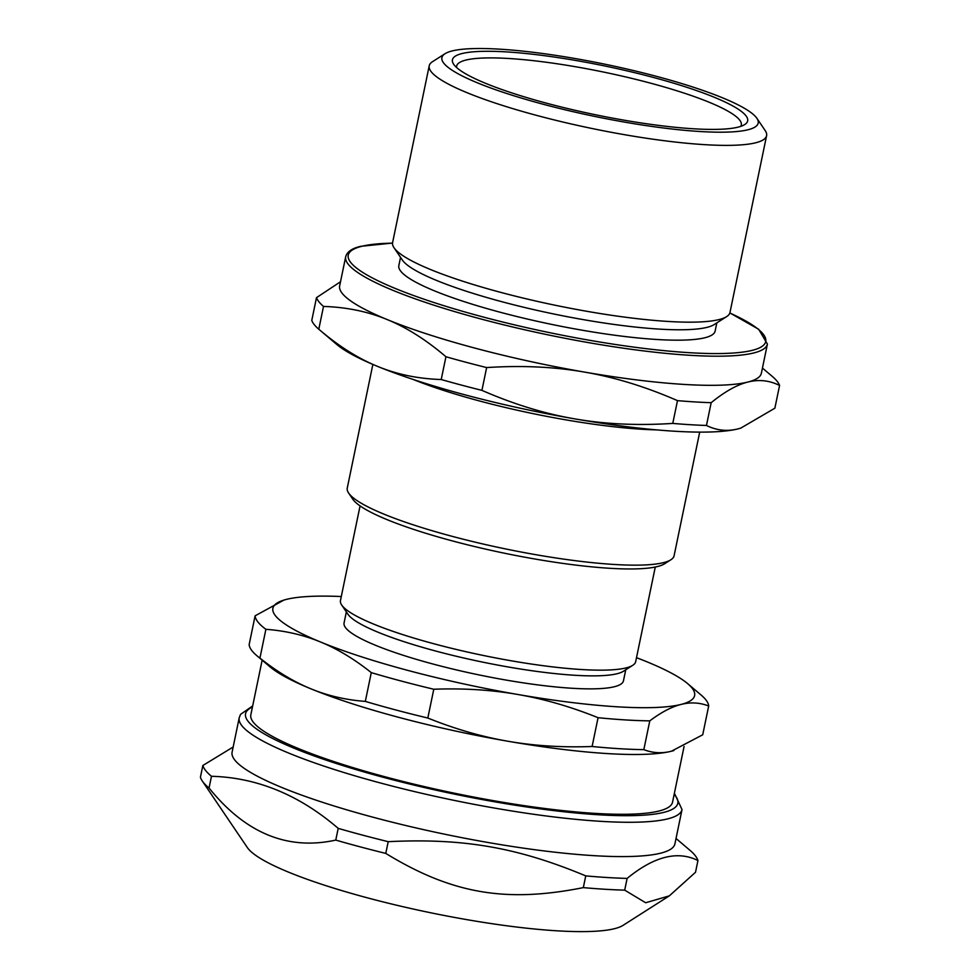 <?xml version="1.0" encoding="UTF-8"?>
<svg xmlns="http://www.w3.org/2000/svg" width="980" height="980" viewBox="0 0 980 980"><rect width="100%" height="100%" fill="white"/><g stroke="black" fill="none" stroke-linecap="round" stroke-linejoin="round"><path stroke-width="1.47" d="M456.607 67.51A145.346 23.937 -168.3 0 1 456.643 66.076A145.346 23.937 -168.3 0 1 603.827 72.116A145.346 23.937 -168.3 0 1 741.309 125.024A145.346 23.937 -168.3 0 1 740.77 126.359M262.15 660.165L250.831 714.837A215.331 35.464 11.7 0 0 368.088 772.093A215.331 35.464 11.7 0 0 595.264 813.4A215.331 35.464 11.7 0 0 672.55 802.167L684.077 746.478M682.019 809.554L674.914 843.866A226.098 37.228 -168.3 0 1 467.656 838.782A226.098 37.228 -168.3 0 1 234.869 760.149A226.098 37.228 -168.3 0 1 232.101 752.162L239.206 717.85A226.098 37.228 11.7 0 0 241.974 725.825A226.098 37.228 11.7 0 0 474.773 804.47A226.098 37.228 11.7 0 0 682.019 809.554L674.399 793.261M211.472 776.283C257.054 777.532 299.292 794.89 338.198 828.37L335.773 840.093C287.753 850.652 245.502 833.282 209.046 788.018L211.472 776.283A253.024 41.662 -168.3 0 1 205.739 770.648A253.024 41.662 -168.3 0 1 202.848 765.503L200.422 777.226A253.024 41.662 -168.3 0 0 202.272 780.974A253.024 41.662 -168.3 0 0 203.301 782.383A253.024 41.662 -168.3 0 0 209.046 788.018M583.321 887.623C505.754 903.095 451.78 893.748 385.777 853.409L388.202 841.673C463.332 837.998 517.293 847.345 585.746 875.887L583.321 887.623A253.024 41.662 -168.3 0 0 624.701 890.146L627.127 878.411C654.077 856.348 677.67 850.395 697.944 860.55L695.518 872.274L669.328 895.867L645.661 902.752L624.701 890.146M233.167 747.005L202.848 765.503M676.029 838.476L690.018 850.346A253.024 41.662 -168.3 0 1 697.944 860.55M627.127 878.411A253.024 41.662 -168.3 0 1 585.746 875.887M385.777 853.409A253.024 41.662 -168.3 0 1 335.773 840.093M388.202 841.673A253.024 41.662 -168.3 0 1 338.198 828.37M669.328 895.867L623.047 925.353A194.567 32.046 -168.3 0 1 432.474 913.139A194.567 32.046 -168.3 0 1 248.136 848.619A194.567 32.046 -168.3 0 1 247.34 847.541L202.272 780.974M655.277 567.028L635.677 661.672A150.736 24.819 -168.3 0 1 632.761 665.31A150.736 24.819 -168.3 0 1 581.569 669.536A150.736 24.819 -168.3 0 1 433.871 643.762A150.736 24.819 -168.3 0 1 341.702 605.028A150.736 24.819 -168.3 0 1 340.464 600.544L360.064 505.901M283.93 600.079L255.106 615.82L249.153 644.607A231.488 38.122 -168.3 0 0 256.711 655.559A231.488 38.122 -168.3 0 0 259.933 658.095L265.886 629.307C285.339 630.753 303.531 634.967 320.448 641.961C337.377 648.883 354.319 659.099 371.285 672.623L365.32 701.398C345.866 699.953 327.675 695.739 310.758 688.756C293.829 681.823 276.887 671.606 259.933 658.095M636.498 657.678A215.331 35.464 -168.3 0 1 647.07 661.855A215.331 35.464 -168.3 0 1 687.691 683.673A215.331 35.464 -168.3 0 1 681.1 704.424C690.569 702.011 699.757 702.538 708.687 706.004L702.721 734.78L671.41 751.219C661.941 753.632 652.754 753.106 643.823 749.639L649.789 720.864C661.218 712.252 671.655 706.776 681.1 704.424A215.331 35.464 -168.3 0 1 517.783 694.477C544.182 699.01 570.936 706.752 598.07 717.703L592.104 746.49C562.471 747.605 534.468 745.866 508.093 741.272C481.707 736.727 454.953 728.985 427.819 718.034L433.785 689.246C463.418 688.132 491.421 689.871 517.783 694.477A215.331 35.464 -168.3 0 1 320.448 641.961A215.331 35.464 -168.3 0 1 283.992 600.066A215.331 35.464 -168.3 0 1 286.417 599.393A215.331 35.464 -168.3 0 1 341.297 596.538M673.909 750.533A215.331 35.464 -168.3 0 1 673.848 750.545A215.331 35.464 -168.3 0 1 671.41 751.219A215.331 35.464 -168.3 0 1 607.649 753.596A215.331 35.464 -168.3 0 1 508.093 741.272A215.331 35.464 -168.3 0 1 310.758 688.756A215.331 35.464 -168.3 0 1 270.137 666.939L256.711 655.559M643.823 749.639A231.488 38.122 -168.3 0 1 592.104 746.49M427.819 718.034A231.488 38.122 -168.3 0 1 365.32 701.398M687.691 683.673L701.129 695.053A231.488 38.122 -168.3 0 1 708.687 706.004M649.789 720.864A231.488 38.122 -168.3 0 1 598.07 717.703M433.785 689.246A231.488 38.122 -168.3 0 1 371.285 672.623M632.761 665.31L623.39 671.276A142.663 23.495 -168.3 0 1 574.954 675.281A142.663 23.495 -168.3 0 1 435.157 650.892A142.663 23.495 -168.3 0 1 347.925 614.227L341.702 605.028M625.755 669.769L623.452 680.831A142.663 23.495 -168.3 0 1 572.259 688.279A142.663 23.495 -168.3 0 1 421.755 660.912A142.663 23.495 -168.3 0 1 344.066 622.974L346.357 611.912M265.886 629.307A231.488 38.122 -168.3 0 1 255.106 615.82M340.513 281.75L316.491 297.651L311.775 320.435A236.866 39.004 -168.3 0 0 318.794 329.219L323.51 306.434C346.565 307.157 367.806 311.542 387.21 319.578C406.639 327.504 426.214 339.901 445.937 356.745L441.221 379.53C418.166 378.795 396.925 374.409 377.521 366.373C358.092 358.46 338.517 346.062 318.794 329.219L336.899 344.568A215.331 35.464 -168.3 0 0 377.521 366.373A215.331 35.464 -168.3 0 0 574.856 418.889C544.574 413.707 513.594 404.201 481.927 390.359L486.644 367.574C521.654 365.295 554.288 366.802 584.546 372.094C614.827 377.288 645.808 386.794 677.486 400.636L672.77 423.409C637.747 425.7 605.113 424.193 574.856 418.889A215.331 35.464 -168.3 0 0 738.173 428.848C727.307 431.641 716.735 430.514 706.458 425.467L711.174 402.682C724.796 391.608 737.021 384.736 747.863 382.053C758.728 379.26 769.3 380.387 779.578 385.434L774.861 408.207L740.733 428.138L738.173 428.848A215.331 35.464 -168.3 0 0 740.611 428.174L740.733 428.138M779.578 385.434A236.866 39.004 -168.3 0 0 772.558 376.651L762.44 368.076M706.458 425.467A236.866 39.004 -168.3 0 1 672.77 423.409M481.927 390.359A236.866 39.004 -168.3 0 1 441.221 379.53M711.174 402.682A236.866 39.004 -168.3 0 1 677.486 400.636M486.644 367.574A236.866 39.004 -168.3 0 1 445.937 356.745M323.51 306.434A236.866 39.004 -168.3 0 1 316.491 297.651M345.695 256.748A215.331 35.464 -168.3 0 0 481.915 319.247A215.331 35.464 -168.3 0 0 767.414 344.078L761.386 373.196A215.331 35.464 -168.3 0 1 747.863 382.053A215.331 35.464 -168.3 0 1 584.546 372.094A215.331 35.464 -168.3 0 1 475.876 348.365A215.331 35.464 -168.3 0 1 387.21 319.578A215.331 35.464 -168.3 0 1 339.656 285.866L345.695 256.748C347.055 251.787 352.041 248.32 360.665 246.335L392.527 243.065M699.708 432.119L674.093 555.758A166.882 27.477 -168.3 0 1 670.871 559.776A166.882 27.477 -168.3 0 1 452.834 536.513A166.882 27.477 -168.3 0 1 348.623 493.038A166.882 27.477 -168.3 0 1 347.263 488.077L372.865 364.425M670.871 559.776L664.636 563.757A161.504 26.595 -168.3 0 1 453.618 541.242A161.504 26.595 -168.3 0 1 352.776 499.175L348.623 493.038M547.808 103.537A150.736 24.819 -168.3 0 1 453.679 64.276A150.736 24.819 -168.3 0 1 605.089 66.04A150.736 24.819 -168.3 0 1 744.751 124.546A150.736 24.819 -168.3 0 1 547.808 103.537M544.072 104.48A161.504 26.595 -168.3 0 1 445.03 53.716A161.504 26.595 -168.3 0 1 605.444 64.312A161.504 26.595 -168.3 0 1 756.879 118.298A161.504 26.595 -168.3 0 1 544.072 104.48M756.879 118.298L765.184 130.561A172.272 28.371 -168.3 0 1 766.593 135.681A172.272 28.371 -168.3 0 1 538.192 115.812A172.272 28.371 -168.3 0 1 429.216 65.819A172.272 28.371 -168.3 0 1 432.535 61.667L445.03 53.716M766.593 135.681L729.978 312.473A172.272 28.371 -168.3 0 1 726.645 316.613A172.272 28.371 -168.3 0 1 501.576 292.604A172.272 28.371 -168.3 0 1 394.009 247.732A172.272 28.371 -168.3 0 1 392.6 242.599L429.216 65.819M726.645 316.613L714.163 324.576A161.504 26.595 -168.3 0 1 503.157 302.061A161.504 26.595 -168.3 0 1 402.315 259.994L394.009 247.732M716.833 322.873L715.13 331.081A161.504 26.595 -168.3 0 1 501.001 312.461A161.504 26.595 -168.3 0 1 398.836 265.58L400.538 257.373M674.167 794.351A220.721 36.346 -168.3 0 1 454.316 794.094A220.721 36.346 -168.3 0 1 252.448 707.021M656.698 429.889A166.882 27.477 -168.3 0 1 480.825 401.322A166.882 27.477 -168.3 0 1 413.229 379.468M729.831 313A213.187 35.108 -168.3 0 1 581.41 338.835A213.187 35.108 -168.3 0 1 361.62 246.348A213.187 35.108 -168.3 0 1 392.515 243.15M239.206 717.85L240.529 714.383L252.668 705.931M767.414 344.078L758.667 329.255L729.855 312.926"/></g></svg>
